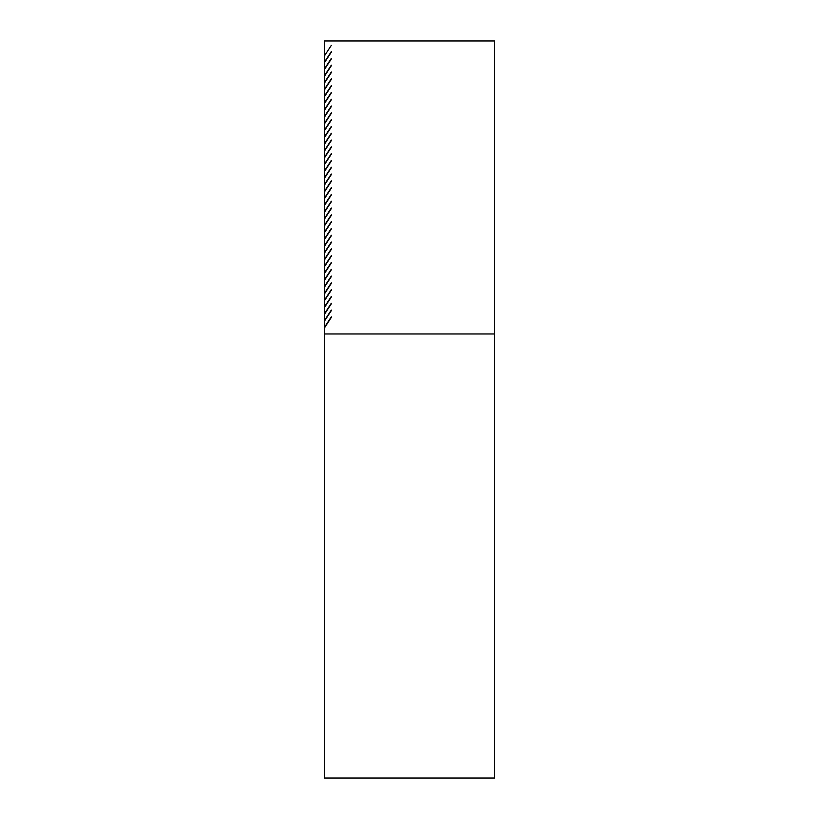 <?xml version="1.0" encoding="UTF-8"?>
<svg xmlns="http://www.w3.org/2000/svg" width="819" height="819" viewBox="0 0 819 819"><rect width="100%" height="100%" fill="white"/><g stroke="black" fill="none" stroke-linecap="round" stroke-linejoin="round"><path stroke-width="1.23" d="M494.594 333.968L494.594 40.95L324.406 40.95L324.406 778.05L494.594 778.05L494.594 333.968L324.406 333.968M331.306 45.383L324.406 55.948M324.406 62.162L331.306 51.607M324.406 62.746L331.306 52.181M331.306 58.405L324.406 68.97M324.406 69.543L331.306 58.988M331.306 65.203L324.406 75.768M324.406 76.351L331.306 65.786M331.306 72.011L324.406 82.565M324.406 83.149L331.306 72.584M331.306 78.808L324.406 89.373M324.406 89.947L331.306 79.392M331.306 85.606L324.406 96.171M324.406 96.755L331.306 86.19M331.306 92.414L324.406 102.969M324.406 103.552L331.306 92.987M331.306 99.212L324.406 109.777M324.406 110.35L331.306 99.795M331.306 106.009L324.406 116.574M324.406 117.158L331.306 106.593M331.306 112.817L324.406 123.372M324.406 123.956L331.306 113.391M331.306 119.615L324.406 130.18M324.406 130.753L331.306 120.198M331.306 126.413L324.406 136.978M324.406 137.561L331.306 126.996M331.306 133.221L324.406 143.775M324.406 144.359L331.306 133.794M331.306 140.018L324.406 150.583M324.406 151.157L331.306 140.602M331.306 146.826L324.406 157.381M324.406 157.965L331.306 147.4M331.306 153.624L324.406 164.189M324.406 164.762L331.306 154.197M331.306 160.422L324.406 170.987M324.406 171.56L331.306 161.005M331.306 167.23L324.406 177.784M324.406 178.368L331.306 167.803M331.306 174.027L324.406 184.592M324.406 185.166L331.306 174.601M331.306 180.825L324.406 191.39M324.406 191.963L331.306 181.408M331.306 187.633L324.406 198.188M324.406 198.771L331.306 188.206M331.306 194.431L324.406 204.996M324.406 205.569L331.306 195.004M331.306 201.228L324.406 211.793M324.406 212.367L331.306 201.812M331.306 208.036L324.406 218.591M324.406 219.175L331.306 208.61M331.306 214.834L324.406 225.399M324.406 225.972L331.306 215.407M331.306 221.632L324.406 232.197M324.406 232.77L331.306 222.215M331.306 228.44L324.406 238.994M324.406 239.578L331.306 229.013M331.306 235.237L324.406 245.802M324.406 246.376L331.306 235.811M331.306 242.035L324.406 252.6M324.406 253.173L331.306 242.619M331.306 248.843L324.406 259.398M324.406 259.981L331.306 249.416M331.306 255.641L324.406 266.206M324.406 266.779L331.306 256.214M331.306 262.438L324.406 273.003M324.406 273.577L331.306 263.022M331.306 269.246L324.406 279.801M324.406 280.385L331.306 269.82M331.306 276.044L324.406 286.609M324.406 287.182L331.306 276.617M331.306 282.842L324.406 293.407M324.406 293.98L331.306 283.425M331.306 289.65L324.406 300.204M324.406 300.788L331.306 290.223M331.306 296.447L324.406 307.012M324.406 307.586L331.306 297.031M331.306 303.245L324.406 313.81M324.406 314.394L331.306 303.829M331.306 310.053L324.406 320.608M324.406 321.191L331.306 310.626M331.306 316.851L324.406 327.416M324.406 327.989L331.306 317.434"/></g></svg>
